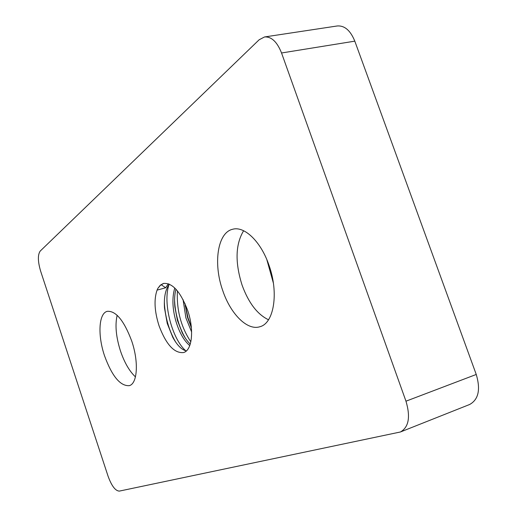 <?xml version="1.0" encoding="UTF-8"?>
<svg xmlns="http://www.w3.org/2000/svg" width="517" height="517" viewBox="0 0 517 517"><rect width="100%" height="100%" fill="white"/><g stroke="black" fill="none" stroke-linecap="round" stroke-linejoin="round"><path stroke-width="0.78" d="M273.37 283.051L266.837 259.65M191.639 332.024L185.92 317.949L183.063 299.582M184.944 303.46L187.535 317.477L191.393 327.784M189.752 345.589C183.916 340.658 179.27 332.431 175.806 320.908C172.348 308.384 172.006 297.417 174.772 288.001M175.954 289.21C174.591 294.347 174.235 300.261 174.882 306.936L177.441 320.43L182.171 332.631C184.634 337.536 187.335 341.349 190.269 344.083M163.747 283.374L160.567 285.164L157.924 288.292L160.367 285.138L163.411 283.458C172.297 282.592 180.336 291.472 187.542 310.084C194.424 329.581 192.162 350.513 183.503 352.568C174.248 353.415 166.099 344.496 159.055 325.813C154.493 311.434 153.827 299.537 157.065 290.121L165.653 287.769L168.355 283.749M169.324 284.137C165.414 289.481 163.805 297.43 164.496 307.977L167.237 323.416L172.756 337.258C177.144 345.291 181.68 349.841 186.366 350.907M191.316 327.035L187.955 317.651L185.215 304.435L185.235 306.213M185.222 337.969L183.335 334.46C178.83 325.38 176.013 315.48 174.882 304.759L174.572 300.416M177.421 290.897C176.471 309.935 180.944 326.918 190.838 341.834M175.722 342.17L174.145 339.365C168.781 329.109 165.576 317.806 164.529 305.457L164.341 301.831M169.007 284.557C162.48 303.182 172.329 339.242 185.745 350.765M222.762 290.638C213.088 263.741 217.424 232.592 232.637 229.264C244.328 225.78 260.917 241.529 268.95 265.137C279.031 292.88 273.932 323.371 259.889 326.731C247.307 330.932 230.543 313.916 222.762 290.638M268.504 319.771C257.356 314.407 248.548 302.865 242.092 285.158C234.931 262.423 235.442 244.282 243.623 230.737M104.57 355.89C97.59 335.52 98.631 313.315 107.245 311.331C115.847 310.659 123.99 320.527 131.68 340.923C138.899 361.835 137.464 383.73 129.302 385.656C120.312 386.238 112.073 376.318 104.57 355.89M135.448 376.893C129.457 371.264 124.474 362.669 120.513 351.114C116.021 337.013 114.903 325.07 117.159 315.299M400.436 431.979L469.656 404.481C478.529 399.557 480.726 389.547 476.247 374.463L354.804 41.153C350.461 30.497 344.619 25.436 337.278 25.966L264.523 36.959L259.133 39.777L40.203 251.081C37.657 254.791 37.793 261.46 40.61 271.089L108.092 476.26C111.627 485.915 115.362 490.866 119.291 491.111L400.436 431.979C408.785 427.197 410.627 416.935 405.968 401.186L281.545 52.98C277.138 41.858 271.464 36.513 264.523 36.959M157.924 288.292L157.065 290.121M161.149 284.705L165.653 287.769M281.545 52.98L354.804 41.153M405.968 401.186L476.247 374.463M174.145 339.365L172.762 337.258M164.529 305.457L164.496 307.977M183.335 334.46L182.171 332.631M174.882 304.759L174.882 306.936"/></g></svg>
